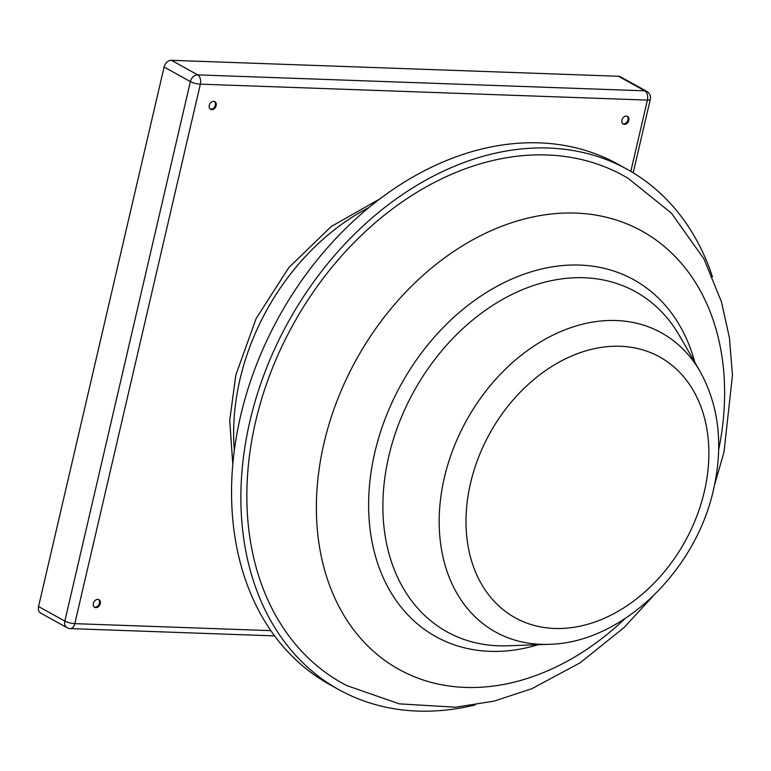 <?xml version="1.0" encoding="UTF-8"?>
<svg xmlns="http://www.w3.org/2000/svg" width="771" height="771" viewBox="0 0 771 771"><rect width="100%" height="100%" fill="white"/><g stroke="black" fill="none" stroke-linecap="round" stroke-linejoin="round"><path stroke-width="1.16" d="M652.979 596.205L623.98 627.623L580.071 662.838L531.797 688.725L494.038 701.138L455.488 707.209L399.301 703.846L346.728 685.554A290.108 217.133 -61 0 1 255.644 421.448A290.108 217.133 -61 0 1 628.018 178.236L671.339 213.085L703.933 258.883L721.425 301.75L729.424 337.765L732.45 375.265L724.008 452.018L714.466 485.306M475.167 704.935A297.433 222.617 -61 0 1 338.941 689.688A297.433 222.617 -61 0 1 249.9 421.236A297.433 222.617 -61 0 1 627.401 169.437A297.433 222.617 -61 0 1 712.5 276.895M338.941 689.688L329.622 684.513A297.433 222.617 -61 0 1 240.571 416.07A297.433 222.617 -61 0 1 618.072 164.262L627.401 169.437M93.387 603.394A4.385 3.286 119 0 0 94.698 607.355A4.385 3.286 119 0 0 100.259 603.645A4.385 3.286 119 0 0 98.948 599.684A4.385 3.286 119 0 0 93.387 603.394M94.293 607.076A4.385 3.286 119 0 0 99.411 603.173A4.385 3.286 119 0 0 98.505 599.491M621.937 120.112A4.385 3.286 119 0 0 623.247 124.073A4.385 3.286 119 0 0 628.818 120.353A4.385 3.286 119 0 0 627.507 116.402A4.385 3.286 119 0 0 621.937 120.112M622.852 123.794A4.385 3.286 119 0 0 627.97 119.891A4.385 3.286 119 0 0 627.054 116.209M209.269 105.396A4.385 3.286 119 0 0 210.589 109.347A4.385 3.286 119 0 0 216.15 105.637A4.385 3.286 119 0 0 214.839 101.676A4.385 3.286 119 0 0 209.269 105.396M210.184 109.068A4.385 3.286 119 0 0 215.302 105.164A4.385 3.286 119 0 0 214.386 101.483M164.098 67.029L38.55 606.526L64.831 621.098L190.379 81.601L164.098 67.029A7.305 5.474 -61 0 1 171.441 60.311L197.713 74.883L644.768 90.833L618.496 76.262L171.441 60.311M630.813 171.384L647.399 100.095L200.344 84.155L74.797 623.652A7.305 1.725 13.1 0 1 64.831 621.098A7.305 5.474 119 0 0 67.019 627.7L40.738 613.128A7.305 5.474 -61 0 1 38.55 606.526M618.496 76.262A7.305 5.474 -61 0 1 620.424 76.782L646.705 91.354A7.305 5.474 119 0 0 644.768 90.833A7.305 4.53 -88 0 1 647.399 100.095A7.305 1.725 13.1 0 0 650.281 99.401A7.305 7.305 0 0 0 646.705 91.354M625.088 618.564A250.575 187.546 -61 0 1 396.429 667.946A250.575 187.546 -61 0 1 323.974 443.248A250.575 187.546 -61 0 1 572.593 213.008A250.575 187.546 -61 0 1 718.659 449.811M538.235 644.701A204.055 152.725 -61 0 1 374.812 452.5A204.055 152.725 -61 0 1 534.727 270.766A204.055 152.725 -61 0 1 694.816 362.303M507.588 645.79A194.427 145.517 -61 0 1 388.777 456.336A194.427 145.517 -61 0 1 522.613 289.617A194.427 145.517 -61 0 1 679.502 335.722L700.135 371.535A171.056 128.025 -61 0 0 562.107 330.971A171.056 128.025 -61 0 0 444.366 477.644A171.056 128.025 -61 0 0 548.885 644.315L507.588 645.79M470.522 483.205A149.073 111.573 -61 0 1 620.279 346.275A149.073 111.573 -61 0 1 704.357 491.541A149.073 111.573 -61 0 1 554.609 628.471A149.073 111.573 -61 0 1 470.522 483.205M234.355 450.245A208.276 155.887 -61 0 1 239.964 379.457A208.276 155.887 -61 0 1 368.914 207.563M67.019 627.7A7.305 7.305 0 0 0 70.296 628.606A7.305 4.53 -88 0 0 74.797 623.652L270.852 630.649M197.713 74.883A7.305 5.474 119 0 0 190.379 81.601A7.305 1.725 -166.9 0 0 200.344 84.155A7.305 4.53 -88 0 0 197.713 74.883M548.885 644.315C621.715 643.072 695.808 571.051 713.57 489.325C723.506 445.32 719.025 406.047 700.135 371.535M379.978 198.841L331.251 226.501L288.846 267.566L256.136 318.519L235.81 375.101L229.71 420.513L232.813 464.248M633.193 172.8L650.281 99.401M70.296 628.606L274.601 635.902"/></g></svg>
